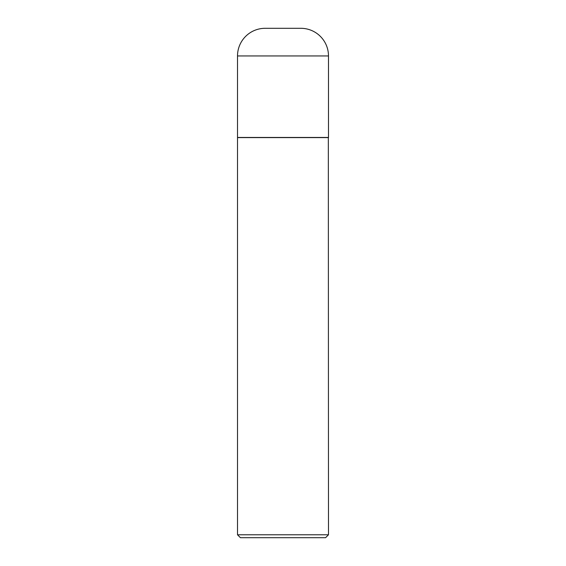 <?xml version="1.0" encoding="UTF-8"?>
<svg xmlns="http://www.w3.org/2000/svg" width="566" height="566" viewBox="0 0 566 566"><rect width="100%" height="100%" fill="white"/><g stroke="black" fill="none" stroke-linecap="round" stroke-linejoin="round"><path stroke-width="0.85" d="M237.515 55.956L237.515 137.46L328.485 137.46L328.485 55.956L237.515 55.956A27.656 27.656 0 0 1 265.171 28.3L300.829 28.3A27.656 27.656 0 0 1 328.485 55.956M328.485 137.602L237.515 137.602L237.515 534.792L328.485 534.792L328.337 137.46M328.485 534.792L325.57 537.7L240.43 537.7L237.515 534.792"/></g></svg>
